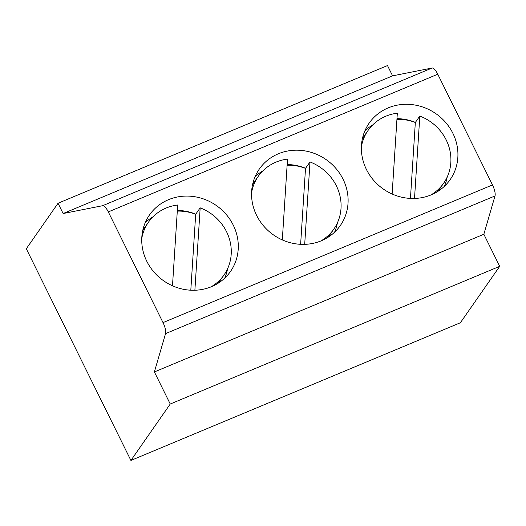 <?xml version="1.0" encoding="UTF-8"?>
<svg xmlns="http://www.w3.org/2000/svg" width="526" height="526" viewBox="0 0 526 526"><rect width="100%" height="100%" fill="white"/><g stroke="black" fill="none" stroke-linecap="round" stroke-linejoin="round"><path stroke-width="0.79" d="M172.489 285.809L177.689 204.995A46.091 42.882 -145.1 0 0 148.404 222.268A46.091 42.882 -145.1 0 0 141.75 238.567M58.038 203.246L387.498 65.559L392.587 75.849L432.083 68.018A9.876 3.117 67.3 0 1 437.77 74.219L492.481 184.928A9.876 3.117 67.3 0 1 495.005 195.948L483.848 234.254L499.7 266.334L460.375 322.754L130.908 460.441L26.3 248.778L58.038 203.246L63.127 213.536L102.623 205.705A9.876 3.117 67.3 0 1 108.303 211.906L163.021 322.609A9.876 3.117 67.3 0 1 165.545 333.635L154.381 371.941L170.24 404.021L130.908 460.441M392.587 75.849L63.127 213.536M410.451 198.42L415.33 122.486A46.091 42.882 -145.1 0 0 396.933 119.33M392.133 194.015L397.327 113.202A46.091 42.882 -145.1 0 0 368.049 130.474A46.091 42.882 -145.1 0 0 361.388 146.78M414.521 198.46L419.814 116.049L415.33 122.486M419.814 116.049A46.091 42.882 -145.1 0 1 443.668 183.186A46.091 42.882 -145.1 0 1 430.676 195.074M364.88 130.843A49.385 45.946 -145.1 0 1 372.632 125.017M396.979 118.646A49.385 45.946 -145.1 0 1 415.415 122.367M447.205 176.999A49.385 45.946 -145.1 0 1 444.424 186.283M255.057 176.736A49.385 45.946 -145.1 0 1 262.809 170.911M287.157 164.539A49.385 45.946 -145.1 0 1 305.593 168.261M337.383 222.892A49.385 45.946 -145.1 0 1 334.602 232.176M194.876 290.247L200.176 207.842A46.091 42.882 -145.1 0 1 224.03 274.973A46.091 42.882 -145.1 0 1 211.038 286.861M190.806 290.214L195.692 214.273A46.091 42.882 -145.1 0 0 177.295 211.117M200.176 207.842L195.692 214.273M282.311 239.915L287.505 159.102A46.091 42.882 -145.1 0 0 258.227 176.368A46.091 42.882 -145.1 0 0 251.573 192.674M483.848 234.254L154.381 371.941M499.7 266.334L170.24 404.021M431.149 194.876A49.385 45.946 -145.1 0 1 373.624 180.293A49.385 45.946 -145.1 0 1 369.14 123.15A49.385 45.946 -145.1 0 1 435.929 113.695A49.385 45.946 -145.1 0 1 450.164 179.622A49.385 45.946 -145.1 0 1 431.149 194.876M321.327 240.776A49.385 45.946 -145.1 0 1 263.802 226.187A49.385 45.946 -145.1 0 1 259.325 169.043A49.385 45.946 -145.1 0 1 326.107 159.588A49.385 45.946 -145.1 0 1 340.342 225.522A49.385 45.946 -145.1 0 1 321.327 240.776M211.511 286.67A49.385 45.946 -145.1 0 1 153.98 272.08A49.385 45.946 -145.1 0 1 149.502 214.937A49.385 45.946 -145.1 0 1 216.285 205.482A49.385 45.946 -145.1 0 1 230.526 271.416A49.385 45.946 -145.1 0 1 211.511 286.67M304.699 244.353L309.998 161.949L305.514 168.379L300.629 244.314M309.998 161.949A46.091 42.882 -145.1 0 1 333.846 229.08A46.091 42.882 -145.1 0 1 320.853 240.967M287.111 165.223A46.091 42.882 -145.1 0 1 305.514 168.379M145.242 222.63A49.385 45.946 -145.1 0 1 152.987 216.804M177.334 210.433A49.385 45.946 -145.1 0 1 195.777 214.154M227.567 268.793A49.385 45.946 -145.1 0 1 224.78 278.076M432.083 68.018L102.623 205.705M437.77 74.219L108.303 211.906M363.216 137.404L362.394 138.634A46.091 42.882 -145.1 0 1 363.216 137.404L368.049 130.474M438.842 190.116A46.091 42.882 -145.1 0 1 437.974 191.313L443.668 183.186M143.578 229.191L142.756 230.421A46.091 42.882 -145.1 0 1 143.578 229.191L148.404 222.268M219.197 281.903A46.091 42.882 -145.1 0 1 218.329 283.1L224.03 274.973M495.005 195.948L165.545 333.635M492.481 184.928L163.021 322.609M252.572 184.527A46.091 42.882 -145.1 0 1 253.4 183.298L252.572 184.527M329.02 236.01A46.091 42.882 -145.1 0 1 328.152 237.206L333.846 229.08M253.4 183.298L258.227 176.368"/></g></svg>
